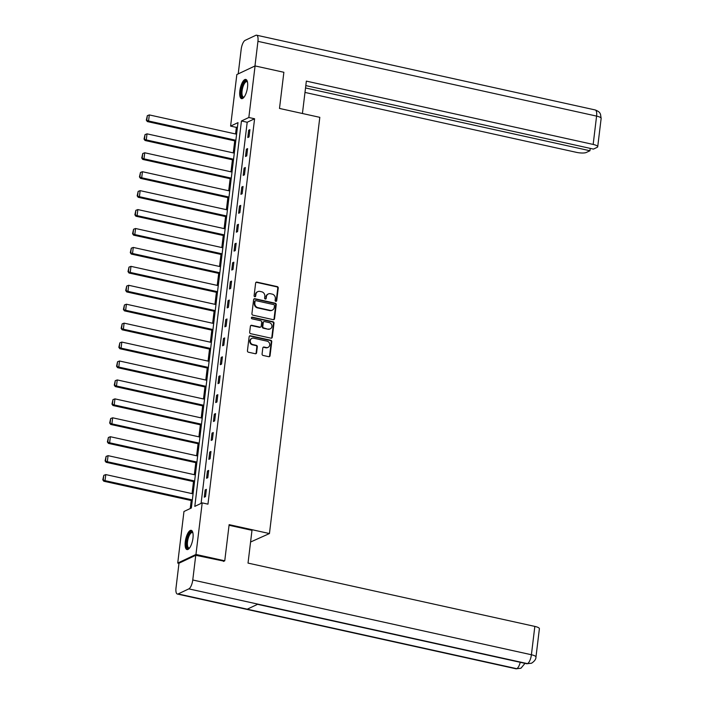 <?xml version="1.0" encoding="UTF-8"?>
<svg xmlns="http://www.w3.org/2000/svg" width="704" height="704" viewBox="0 0 704 704"><rect width="100%" height="100%" fill="white"/><g stroke="black" fill="none" stroke-linecap="round" stroke-linejoin="round"><path stroke-width="1.06" d="M275.818 301.356A0.862 0.783 64.7 0 0 276.707 300.705L278.238 288.05A1.241 1.118 64.7 0 0 277.253 286.607L256.907 282.11A1.241 1.118 64.7 0 0 255.631 283.052L254.1 295.706A0.862 0.783 64.7 0 0 255.262 296.666A0.862 0.783 64.7 0 0 255.684 296.058L255.878 294.422A3.96 3.573 64.7 0 1 259.961 291.412L261.65 291.782A3.96 3.573 64.7 0 1 264.81 296.393L264.616 298.03A0.862 0.783 64.7 0 0 265.778 298.989A0.862 0.783 64.7 0 0 266.2 298.382L266.394 296.745A3.96 3.573 64.7 0 1 270.477 293.726L272.166 294.105A3.96 3.573 64.7 0 1 275.326 298.716L275.132 300.353A0.862 0.783 64.7 0 0 275.818 301.356M276.021 301.374A0.862 0.783 64.7 0 0 276.214 300.934L277.746 288.279A1.241 1.118 64.7 0 0 276.76 286.836L256.414 282.348A1.241 1.118 64.7 0 0 256.001 282.33M254.989 296.736A0.862 0.783 64.7 0 0 255.191 296.287L255.878 294.422M265.505 299.059A0.862 0.783 64.7 0 0 265.707 298.61L266.394 296.745M185.275 541.763A9.838 3.485 102.4 0 1 191.242 530.341A9.838 3.485 102.4 0 1 192.966 538.138A9.838 3.485 102.4 0 1 187 549.56A9.838 3.485 102.4 0 1 185.275 541.763M239.844 90.851A9.838 3.485 102.4 0 1 245.802 79.429A9.838 3.485 102.4 0 1 247.526 87.226A9.838 3.485 102.4 0 1 241.56 98.648A9.838 3.485 102.4 0 1 239.844 90.851M262.082 353.998A1.241 1.118 64.7 0 0 263.067 355.441L268.77 356.699A1.241 1.118 64.7 0 0 270.046 355.758L271.753 341.704A1.241 1.118 64.7 0 0 270.758 340.261L250.413 335.773A1.241 1.118 64.7 0 0 249.137 336.714L247.438 350.768A1.241 1.118 64.7 0 0 248.424 352.211L255.323 353.734A1.241 1.118 64.7 0 0 256.59 352.792L257.321 346.773A1.241 1.118 64.7 0 0 256.335 345.33L252.912 344.582A3.309 2.983 64.7 0 1 251.882 338.395A3.309 2.983 64.7 0 1 253.686 338.202L267.08 341.167A3.309 2.983 64.7 0 1 268.11 347.345A3.309 2.983 64.7 0 1 266.314 347.538L264.079 347.046A1.241 1.118 64.7 0 0 262.803 347.987L262.082 353.998M255.077 65.93L283.87 72.283L279.497 108.442L319.81 117.339L269.447 533.553L229.134 524.647L224.752 560.806L195.958 554.453L177.725 563.068L183.964 511.491L191.356 508.006L237.996 122.619L230.604 126.104L236.843 74.536L255.077 65.93L248.838 117.498L241.446 120.991L194.806 506.37L202.198 502.885L195.958 554.453M202.198 502.885L207.962 504.152L254.593 118.765L248.838 117.498M273.258 319.66A1.241 1.118 64.7 0 0 274.534 318.718L276.232 304.665A1.241 1.118 64.7 0 0 275.246 303.222L254.892 298.725A1.241 1.118 64.7 0 0 253.616 299.666L251.918 313.72A1.241 1.118 64.7 0 0 252.903 315.163L273.258 319.66M273.988 323.18L272.29 337.234A1.241 1.118 64.7 0 1 271.014 338.175L250.668 333.687A1.241 1.118 64.7 0 1 249.674 332.244L250.404 326.234A1.241 1.118 64.7 0 1 251.68 325.292L259.934 327.114A1.241 1.118 64.7 0 0 261.21 326.172L261.694 322.177A1.241 1.118 64.7 0 0 260.709 320.742L252.111 318.842A0.862 0.783 64.7 0 1 251.838 317.222A0.862 0.783 64.7 0 1 252.314 317.178L273.002 321.746A1.241 1.118 64.7 0 1 273.988 323.18L273.495 323.418L271.797 337.471L272.29 337.234M250.58 542.018L269.447 533.553M254.593 118.765L247.201 122.258L201.08 503.413M248.679 130.258L247.79 137.535L249.022 136.954L249.911 129.677L248.679 130.258L249.806 130.513M246.382 149.186L245.502 156.473L246.734 155.883L247.614 148.606L246.382 149.186L247.518 149.442M244.094 168.115L243.214 175.402L244.446 174.821L245.326 167.534L244.094 168.115L245.23 168.37M241.806 187.044L240.926 194.33L242.158 193.75L243.038 186.463L241.806 187.044L242.933 187.299M239.51 205.973L238.63 213.259L239.862 212.678L240.742 205.392L239.51 205.973L240.645 206.228M237.222 224.91L236.342 232.188L237.574 231.607L238.454 224.321L237.222 224.91L238.357 225.157M234.934 243.839L234.054 251.117L235.286 250.536L236.166 243.258L234.934 243.839L236.06 244.086M232.637 262.768L231.757 270.046L232.989 269.465L233.869 262.187L232.637 262.768L233.772 263.014M230.349 281.697L229.469 288.974L230.701 288.394L231.581 281.116L230.349 281.697L231.484 281.943M228.061 300.626L227.181 307.903L228.413 307.322L229.293 300.045L228.061 300.626L229.187 300.872M225.764 319.554L224.884 326.832L226.116 326.251L227.005 318.974L225.764 319.554L226.899 319.801M223.476 338.483L222.596 345.761L223.828 345.18L224.708 337.902L223.476 338.483L224.611 338.73M221.188 357.412L220.308 364.698L221.54 364.109L222.42 356.831L221.188 357.412L222.314 357.667M218.9 376.341L218.011 383.627L219.243 383.038L220.132 375.76L218.9 376.341L220.026 376.596M216.603 395.27L215.723 402.556L216.955 401.975L217.835 394.689L216.603 395.27L217.738 395.525M214.315 414.198L213.435 421.485L214.667 420.904L215.547 413.618L214.315 414.198L215.45 414.454M212.027 433.136L211.147 440.414L212.379 439.833L213.259 432.546L212.027 433.136L213.154 433.382M209.73 452.065L208.85 459.342L210.082 458.762L210.962 451.475L209.73 452.065L210.866 452.311M207.442 470.994L206.562 478.271L207.794 477.69L208.674 470.413L207.442 470.994L208.578 471.24M205.154 489.922L204.274 497.2L205.506 496.619L206.386 489.342L205.154 489.922L206.281 490.169M237.486 126.852L236.359 127.38L235.567 133.962M234.731 140.862L233.27 152.891M232.434 159.79L230.982 171.82M230.146 178.719L228.694 190.749M227.858 197.648L226.398 209.686M225.57 216.577L224.11 228.615M223.274 235.514L221.822 247.544M220.986 254.443L219.525 266.473M218.698 273.372L217.237 285.402M216.401 292.301L214.949 304.33M214.113 311.23L212.661 323.259M211.825 330.158L210.364 342.188M209.528 349.087L208.076 361.117M207.24 368.016L205.788 380.046M204.952 386.945L203.491 398.974M202.655 405.874L201.203 417.903M200.367 424.802L198.915 436.841M198.079 443.731L196.618 455.77M195.782 462.669L194.33 474.698M193.494 481.598L192.042 493.627M191.206 500.526L190.238 508.534M178.983 563.341L177.725 563.068M224.752 560.806L223.476 561.414M236.359 127.38L230.604 126.104M247.201 122.258L241.446 120.991M268.321 293.955L267.828 294.193A3.96 3.573 64.7 0 0 265.901 296.974M257.805 291.641L257.312 291.87A3.96 3.573 64.7 0 0 255.385 294.65M273.662 319.669A1.241 1.118 64.7 0 0 274.041 318.947L275.739 304.894A1.241 1.118 64.7 0 0 274.754 303.45L254.399 298.962A1.241 1.118 64.7 0 0 253.994 298.954M274.49 305.624A0.862 0.783 64.7 0 0 273.803 304.612L255.939 300.67A0.862 0.783 64.7 0 0 255.042 301.33L254.83 303.054A3.96 3.573 64.7 0 0 257.99 307.666L270.204 310.358A3.96 3.573 64.7 0 0 274.278 307.349L274.49 305.624M255.464 300.722L254.971 300.951A0.862 0.783 64.7 0 0 254.549 301.558L255.042 301.33M272.351 310.13L271.858 310.367A3.96 3.573 64.7 0 1 269.711 310.596L257.497 307.903A3.96 3.573 64.7 0 1 254.338 303.292L254.549 301.558M271.427 338.193A1.241 1.118 64.7 0 0 271.797 337.471M260.603 327.043L260.11 327.272A1.241 1.118 64.7 0 1 259.442 327.342L251.187 325.521A1.241 1.118 64.7 0 0 250.774 325.512M273.495 323.418A1.241 1.118 64.7 0 0 272.51 321.974L251.821 317.407A0.862 0.783 64.7 0 0 251.618 317.39M268.497 329.006A3.309 2.983 64.7 0 0 271.885 325.494A3.309 2.983 64.7 0 0 269.271 322.626L264.546 321.587A1.241 1.118 64.7 0 0 263.27 322.529L262.794 326.515A1.241 1.118 64.7 0 0 263.78 327.958L268.004 329.234A3.309 2.983 64.7 0 0 269.808 329.041L270.301 328.812M263.877 321.658L263.384 321.895A1.241 1.118 64.7 0 0 262.777 322.758L263.27 322.529M268.004 329.234L263.287 328.196A1.241 1.118 64.7 0 1 262.302 326.753L262.777 322.758M268.11 347.345L267.617 347.574A3.309 2.983 64.7 0 1 265.822 347.767L263.586 347.274A1.241 1.118 64.7 0 0 263.173 347.266M251.882 338.395L251.39 338.633A3.309 2.983 64.7 0 0 252.419 344.81L252.912 344.582M255.728 353.742A1.241 1.118 64.7 0 0 256.098 353.021L256.828 347.002A1.241 1.118 64.7 0 0 255.842 345.567L252.419 344.81M269.183 356.708A1.241 1.118 64.7 0 0 269.553 355.995L271.26 341.933A1.241 1.118 64.7 0 0 270.266 340.498L249.92 336.002A1.241 1.118 64.7 0 0 249.506 335.993M235.858 140.254L148.57 120.991L149.301 114.919L236.597 134.191M146.81 119.926L147.33 115.676L146.318 120.155L148.57 120.991L147.338 121.572L235.761 141.09M149.301 114.919L147.33 115.676M146.318 120.155L147.338 121.572M244.024 97.178A8.518 3.018 102.4 0 1 244.024 97.187A8.518 3.018 102.4 0 1 241.226 94.697A8.518 3.018 102.4 0 1 243.162 84.11A8.518 3.018 102.4 0 1 247.421 81.796L247.421 81.796M247.474 82.025A7.885 2.79 -77.6 0 0 246.884 81.673A7.885 2.79 -77.6 0 0 243.302 85.888A7.885 2.79 -77.6 0 0 242.053 94.424A7.885 2.79 -77.6 0 0 243.478 97.064A7.885 2.79 -77.6 0 0 244.165 96.994M246.321 79.675A9.777 3.467 -77.6 0 0 242.097 85.413A9.777 3.467 -77.6 0 0 240.733 95.506A9.777 3.467 -77.6 0 0 242.132 98.648M189.464 548.09A8.518 3.018 102.4 0 1 189.455 548.099A8.518 3.018 102.4 0 1 186.666 545.609A8.518 3.018 102.4 0 1 188.593 535.022A8.518 3.018 102.4 0 1 192.852 532.708A8.518 3.018 102.4 0 1 192.861 532.708M192.905 532.937A7.885 2.79 -77.6 0 0 192.315 532.585A7.885 2.79 -77.6 0 0 188.734 536.8A7.885 2.79 -77.6 0 0 187.493 545.336A7.885 2.79 -77.6 0 0 188.918 547.976A7.885 2.79 -77.6 0 0 189.596 547.906M191.752 530.587A9.777 3.467 -77.6 0 0 187.537 536.325A9.777 3.467 -77.6 0 0 186.164 546.418A9.777 3.467 -77.6 0 0 187.563 549.56M302.43 113.502L306.354 81.118L593.164 144.434L596.587 116.098L257.946 41.342L254.962 65.982M304.982 92.426L576.4 152.346A7.568 1.874 -173.1 0 0 586.274 152.478L589.943 150.744L305.527 87.956M257.946 41.342A7.762 2.746 -77.6 0 0 256.59 35.2A7.762 2.746 -77.6 0 0 255.816 35.314L245.124 40.366A7.762 2.746 -77.6 0 0 241.19 49.254L238.207 73.894M305.809 85.598L593.446 149.09L597.115 147.356A7.568 1.874 -173.1 0 0 597.714 146.74A7.568 1.874 -173.1 0 0 593.164 144.434M590.234 148.377L589.943 150.744M229.055 525.272L251.988 530.332L248.028 563.094L534.838 626.41A7.568 1.874 6.9 0 1 539.396 628.716L535.964 657.052A7.568 1.874 6.9 0 0 531.406 654.746L534.838 626.41M178.138 593.93L247.245 609.189L257.937 604.138L188.83 588.878L178.138 593.93A7.762 2.746 -77.6 0 1 177.364 594.044A7.762 2.746 -77.6 0 1 176.009 587.902L178.992 563.209L195.756 555.298L224.013 561.158M188.83 588.878A7.762 2.746 -77.6 0 0 192.764 579.99L195.756 555.298M257.558 604.322L526.724 663.74A7.762 2.746 -77.6 0 0 527.472 663.634L531.582 663.203C534.565 661.206 536.026 659.155 535.964 657.052M177.364 594.044L516.006 668.8A7.762 2.746 -77.6 0 0 516.78 668.686L520.969 668.21L524.99 663.353M233.57 159.192L146.282 139.92L147.013 133.848L234.3 153.12M144.522 138.855L145.033 134.605L144.03 139.084L146.282 139.92L145.05 140.501L233.464 160.019M147.013 133.848L145.033 134.605M144.03 139.084L145.05 140.501M231.282 178.121L143.986 158.849L144.725 152.777L232.012 172.049M142.234 157.784L142.745 153.534L141.742 158.013L143.986 158.849L142.754 159.43L231.176 178.948M144.725 152.777L142.745 153.534M141.742 158.013L142.754 159.43M228.985 197.05L141.698 177.778L142.428 171.714L229.724 190.978M139.938 176.713L140.457 172.462L139.445 176.942L141.698 177.778L140.466 178.358L228.888 197.877M142.428 171.714L140.457 172.462M139.445 176.942L140.466 178.358M226.697 215.978L139.41 196.706L140.14 190.643L227.427 209.906M137.65 195.642L138.16 191.391L137.157 195.87L139.41 196.706L138.178 197.287L226.6 216.806M140.14 190.643L138.16 191.391M137.157 195.87L138.178 197.287M224.409 234.907L137.113 215.635L137.852 209.572L225.139 228.835M135.362 214.57L135.872 210.32L134.869 214.799L137.113 215.635L135.881 216.216L224.303 235.734M137.852 209.572L135.872 210.32M134.869 214.799L135.881 216.216M222.112 253.836L134.825 234.564L135.555 228.501L222.851 247.773M133.065 233.499L133.584 229.249L132.572 233.737L134.825 234.564L133.593 235.145L222.015 254.663M135.555 228.501L133.584 229.249M132.572 233.737L133.593 235.145M219.824 272.765L132.537 253.493L133.267 247.43L220.563 266.702M130.777 252.428L131.287 248.186L130.284 252.666L132.537 253.493L131.305 254.074L219.727 273.601M133.267 247.43L131.287 248.186M130.284 252.666L131.305 254.074M217.536 291.694L130.24 272.422L130.979 266.358L218.266 285.63M128.489 271.357L128.999 267.115L127.996 271.594L130.24 272.422L129.008 273.011L217.43 292.53M130.979 266.358L128.999 267.115M127.996 271.594L129.008 273.011M215.239 310.622L127.952 291.359L128.691 285.287L215.978 304.559M126.192 290.286L126.711 286.044L125.699 290.523L127.952 291.359L126.72 291.94L215.142 311.458M128.691 285.287L126.711 286.044M125.699 290.523L126.72 291.94M212.951 329.551L125.664 310.288L126.394 304.216L213.69 323.488M123.904 309.214L124.423 304.973L123.411 309.452L125.664 310.288L124.432 310.869L212.854 330.387M126.394 304.216L124.423 304.973M123.411 309.452L124.432 310.869M210.663 348.48L123.367 329.217L124.106 323.145L211.394 342.417M121.616 328.152L122.126 323.902L121.123 328.381L123.367 329.217L122.135 329.798L210.558 349.316M124.106 323.145L122.126 323.902M121.123 328.381L122.135 329.798M208.375 367.409L121.079 348.146L121.818 342.074L209.106 361.346M119.328 347.081L119.838 342.83L118.835 347.31L121.079 348.146L119.847 348.726L208.27 368.245M121.818 342.074L119.838 342.83M118.835 347.31L119.847 348.726M206.078 386.346L118.791 367.074L119.522 361.002L206.818 380.274M117.031 366.01L117.55 361.759L116.538 366.238L118.791 367.074L117.559 367.655L205.982 387.174M119.522 361.002L117.55 361.759M116.538 366.238L117.559 367.655M203.79 405.275L116.503 386.003L117.234 379.931L204.521 399.203M114.743 384.938L115.254 380.688L114.25 385.167L116.503 386.003L115.271 386.584L203.685 406.102M117.234 379.931L115.254 380.688M114.25 385.167L115.271 386.584M201.502 424.204L114.206 404.932L114.946 398.869L202.233 418.132M112.455 403.867L112.966 399.617L111.962 404.096L114.206 404.932L112.974 405.513L201.397 425.031M114.946 398.869L112.966 399.617M111.962 404.096L112.974 405.513M199.206 443.133L111.918 423.861L112.649 417.798L199.945 437.061M110.158 422.796L110.678 418.546L109.666 423.025L111.918 423.861L110.686 424.442L199.109 443.96M112.649 417.798L110.678 418.546M109.666 423.025L110.686 424.442M196.918 462.062L109.63 442.79L110.361 436.726L197.648 455.99M107.87 441.725L108.381 437.474L107.378 441.962L109.63 442.79L108.398 443.37L196.821 462.889M110.361 436.726L108.381 437.474M107.378 441.962L108.398 443.37M194.63 480.99L107.334 461.718L108.073 455.655L195.36 474.927M105.582 460.654L106.093 456.412L105.09 460.891L107.334 461.718L106.102 462.299L194.524 481.826M108.073 455.655L106.093 456.412M105.09 460.891L106.102 462.299M192.333 499.919L105.046 480.647L105.776 474.584L193.072 493.856M103.286 479.582L103.805 475.341L102.793 479.82L105.046 480.647L103.814 481.228L192.236 500.755M105.776 474.584L103.805 475.341M102.793 479.82L103.814 481.228M276.214 300.934L276.707 300.705M255.191 296.287L255.684 296.058M265.707 298.61L266.2 298.382M256.414 282.348L256.907 282.11M276.76 286.836L277.253 286.607M277.746 288.279L278.238 288.05M254.399 298.962L254.892 298.725M274.754 303.45L275.246 303.222M275.739 304.894L276.232 304.665M274.041 318.947L274.534 318.718M254.338 303.292L254.83 303.054M257.497 307.903L257.99 307.666M269.711 310.596L270.204 310.358M251.187 325.521L251.68 325.292M259.442 327.342L259.934 327.114M251.821 317.407L252.314 317.178M272.51 321.974L273.002 321.746M262.302 326.753L262.794 326.515M263.287 328.196L263.78 327.958M263.586 347.274L264.079 347.046M265.822 347.767L266.314 347.538M255.842 345.567L256.335 345.33M256.828 347.002L257.321 346.773M256.098 353.021L256.59 352.792M249.92 336.002L250.413 335.773M270.266 340.498L270.758 340.261M271.26 341.933L271.753 341.704M269.553 355.995L270.046 355.758M597.714 146.74L601.146 118.404A7.568 1.874 6.9 0 0 596.587 116.098A7.762 2.746 -77.6 0 0 595.232 109.956L256.59 35.2M192.764 579.99L531.406 654.746A7.762 2.746 -77.6 0 1 527.472 663.634L257.937 604.138M520.23 662.306A7.762 2.746 -77.6 0 1 516.78 668.686L247.245 609.189M601.146 118.404L600.486 114.171C599.949 113.626 600.38 111.989 595.232 109.956M531.485 663.247L526.724 663.74M520.872 668.263L516.006 668.8"/></g></svg>
